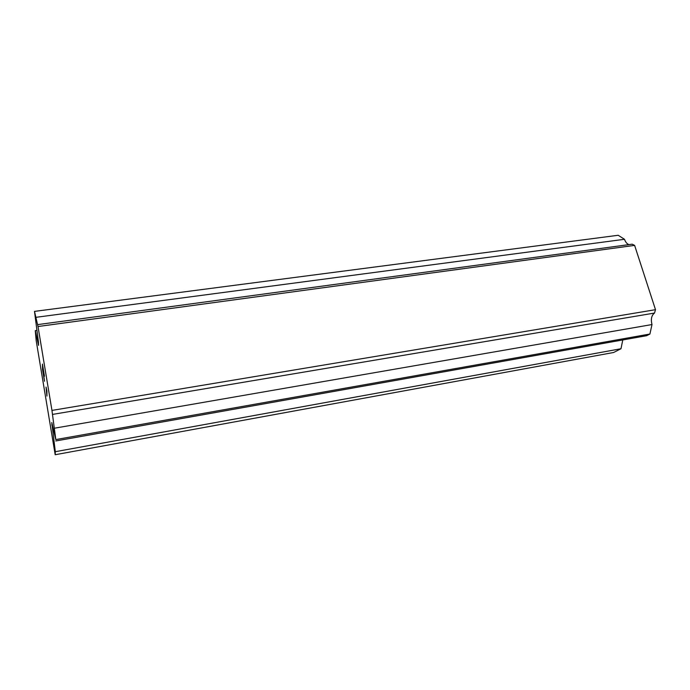 <?xml version="1.0" encoding="UTF-8"?>
<svg xmlns="http://www.w3.org/2000/svg" width="690" height="690" viewBox="0 0 690 690"><rect width="100%" height="100%" fill="white"/><g stroke="black" fill="none" stroke-linecap="round" stroke-linejoin="round"><path stroke-width="1.03" d="M628.952 244.622C626.986 243.898 625.494 242.121 624.493 239.283L618.188 235.273L34.5 311.388L38.002 326.525L51.957 410.412L55.795 439.59L51.793 422.573L55.312 451.7L55.191 454.727L36.165 340.506L35.285 330.648L38.562 345.38L38.459 342.154L34.5 311.388M55.743 440.97L646.651 335.694L649.92 334.029L651.998 324.55C650.67 319.185 651.515 315.347 654.517 313.053L655.5 309.681L634.619 245.39L632.195 244.182L37.536 324.636M55.191 454.727L613.634 352.487L620.983 348.743L622.785 339.946M42.737 368.486L44.514 381.156L42.564 369.711L42.452 364.104L44.453 376.136L42.694 365.864L43.686 373.963M42.694 365.864L44.453 376.24M42.564 369.711L44.514 381.26M42.495 364.372L42.599 369.702M46.04 387.064L46.911 390.997L46.937 396.086L46.04 387.064L46.929 395.844M36.967 330.415L35.285 330.648M624.493 239.283L35.863 317.331M634.619 245.39L38.002 326.525M655.5 309.681L51.957 410.412M654.517 313.053L52.466 414.423M651.998 324.55L54.294 428.231M649.92 334.029L55.795 439.59M52.431 424.868L51.75 424.98M620.983 348.743L55.312 451.7"/></g></svg>
